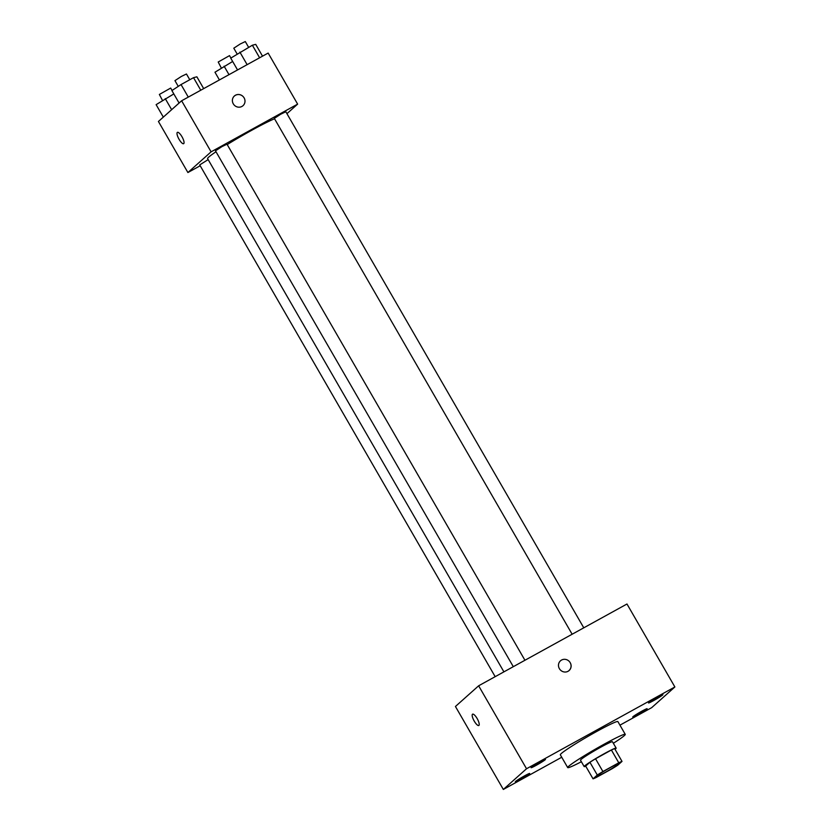 <?xml version="1.0" encoding="UTF-8"?>
<svg xmlns="http://www.w3.org/2000/svg" width="831" height="831" viewBox="0 0 831 831"><rect width="100%" height="100%" fill="white"/><g stroke="black" fill="none" stroke-linecap="round" stroke-linejoin="round"><path stroke-width="1.25" d="M596.71 776.081A12.922 0.831 -30 0 1 608.78 768.446A12.922 0.831 -30 0 1 618.721 763.658A12.922 0.831 -30 0 1 607.939 770.836A12.922 0.831 -30 0 1 596.336 776.58A12.922 0.831 -30 0 1 596.71 776.081M596.284 777.442L612.146 768.706A17.544 1.122 -30 0 0 617.765 765.195L622.014 761.404A17.544 1.122 -30 0 0 618.773 762.785L602.911 771.532A17.544 1.122 -30 0 0 597.292 775.032L593.043 778.824A17.544 1.122 -30 0 0 596.284 777.442M618.773 762.785L611.398 750.019L595.547 758.765L602.911 771.532M597.292 775.032L589.927 762.276L585.668 766.068L593.043 778.824M589.927 762.276A17.544 1.122 -30 0 1 595.547 758.765M611.398 750.019A17.544 1.122 -30 0 1 614.649 748.638L622.014 761.404M615.033 749.313A18.459 1.184 150 0 0 616.145 748.118A18.459 1.184 150 0 0 604.303 753.655A18.459 1.184 150 0 0 584.172 766.587A18.459 1.184 150 0 0 585.762 766.213M584.172 766.587L580.485 760.199A18.459 1.184 -30 0 1 581.025 759.492A18.459 1.184 -30 0 1 600.616 747.277A18.459 1.184 -30 0 1 612.457 741.74L616.145 748.118M581.378 761.736A33.23 2.129 -30 0 1 567.698 767.584A33.23 2.129 -30 0 1 568.664 766.307A33.23 2.129 -30 0 1 599.702 746.674A33.23 2.129 -30 0 1 625.255 734.355A33.23 2.129 -30 0 1 613.351 743.278M567.698 767.584L560.333 754.818A33.23 2.129 -30 0 1 561.289 753.54A33.23 2.129 -30 0 1 592.337 733.908A33.23 2.129 -30 0 1 617.88 721.588L625.255 734.355M638.083 714.535A8.3 0.53 -30 0 1 632.755 717.018A8.3 0.53 -30 0 1 639.673 712.406A8.3 0.53 -30 0 1 647.131 708.718A8.3 0.53 -30 0 1 638.083 714.535M520.642 779.281A8.3 0.53 -30 0 1 515.313 781.774A8.3 0.53 -30 0 1 522.232 777.162A8.3 0.53 -30 0 1 529.69 773.474A8.3 0.53 -30 0 1 520.642 779.281M536.41 765.206A8.3 0.53 -30 0 1 531.082 767.699A8.3 0.53 -30 0 1 538.01 763.087A8.3 0.53 -30 0 1 545.458 759.399A8.3 0.53 -30 0 1 536.41 765.206M653.852 700.46A8.3 0.53 -30 0 1 648.523 702.943A8.3 0.53 -30 0 1 655.441 698.331A8.3 0.53 -30 0 1 662.899 694.643A8.3 0.53 -30 0 1 653.852 700.46M619.947 725.162L651.681 707.659L674.876 686.967L526.532 768.748L503.337 789.45L561.735 757.249M674.876 686.967L626.979 604.002L478.635 685.793L455.44 706.485L503.337 789.45M478.635 685.793L526.532 768.748M569.079 670.461A6.461 6.16 48.3 0 0 570.191 662.66A6.461 6.16 48.3 0 0 560.478 660.811A6.461 6.16 48.3 0 0 560.177 669.744A6.461 6.16 48.3 0 0 570.191 662.65A6.461 6.16 48.3 0 0 560.478 660.822M478.822 725.494A6.461 1.901 61.1 0 1 474.148 720.934A6.461 1.901 61.1 0 1 472.475 714.255A6.461 1.901 61.1 0 1 472.579 714.182A6.461 1.901 61.1 0 1 477.358 718.919A6.461 1.901 61.1 0 1 478.812 725.494A6.461 1.901 61.1 0 1 474.137 720.944A6.461 1.901 61.1 0 1 472.475 714.255A6.461 1.901 61.1 0 1 472.579 714.172M503.908 671.853L207.594 158.638A40.615 2.597 -30 0 1 208.768 157.069A40.615 2.597 -30 0 1 215.998 151.751M227.206 144.573A40.615 2.597 -30 0 1 274.552 118.791M208.155 159.604L199.7 164.912L495.172 676.673M572.144 634.24L274.323 118.397L280.722 114.211L285.833 111.749L583.778 627.821M513.298 666.68L215.478 150.837L221.877 146.651L226.988 144.189L524.943 660.261M286.934 113.67L297.633 104.124L211.095 151.834L187.899 172.536L200.198 165.753M211.095 151.834L181.625 100.78L268.153 53.07L297.633 104.124M233.293 103.844A6.461 6.16 -131.7 0 1 243.306 96.76A6.461 6.16 -131.7 0 1 243.005 105.682A6.461 6.16 -131.7 0 1 233.293 103.844M181.625 100.78L158.43 121.482L187.899 172.536M183.651 143.68A6.461 1.901 61.1 0 1 178.977 139.12A6.461 1.901 61.1 0 1 177.304 132.43A6.461 1.901 61.1 0 1 177.408 132.358A6.461 1.901 61.1 0 1 182.186 137.105A6.461 1.901 61.1 0 1 183.651 143.68A6.461 1.901 61.1 0 1 178.966 139.13A6.461 1.901 61.1 0 1 177.304 132.43A6.461 1.901 61.1 0 1 177.408 132.358M234.404 96.043A6.461 6.16 -131.7 0 1 243.296 96.76A6.461 6.16 -131.7 0 1 243.005 105.682M173.814 93.913L156.124 104.654L163.323 117.119M165.265 98.629L171.653 109.682M162.492 100.458L159.365 94.454L170.687 88.065L172.069 90.465M232.659 61.473L214.969 72.214L219.426 79.942M224.11 66.189L229.003 74.655M221.337 68.017L218.21 62.013L229.533 55.625L230.914 58.025M203.688 88.616L196.874 76.816L193.53 77.667L181.044 84.554L171.892 90.579L179.091 103.044M193.53 77.667L200.78 90.215M181.044 84.554L188.284 97.102M178.26 86.382L174.946 80.638L181.345 76.452L186.456 73.99L189.769 79.734M262.534 56.176L255.719 44.365L252.375 45.227L230.738 58.139L237.552 69.939M252.375 45.227L259.625 57.775M239.889 52.114L247.129 64.662M237.105 53.942L233.791 48.198L240.19 44.012L245.301 41.55L248.614 47.294"/></g></svg>

